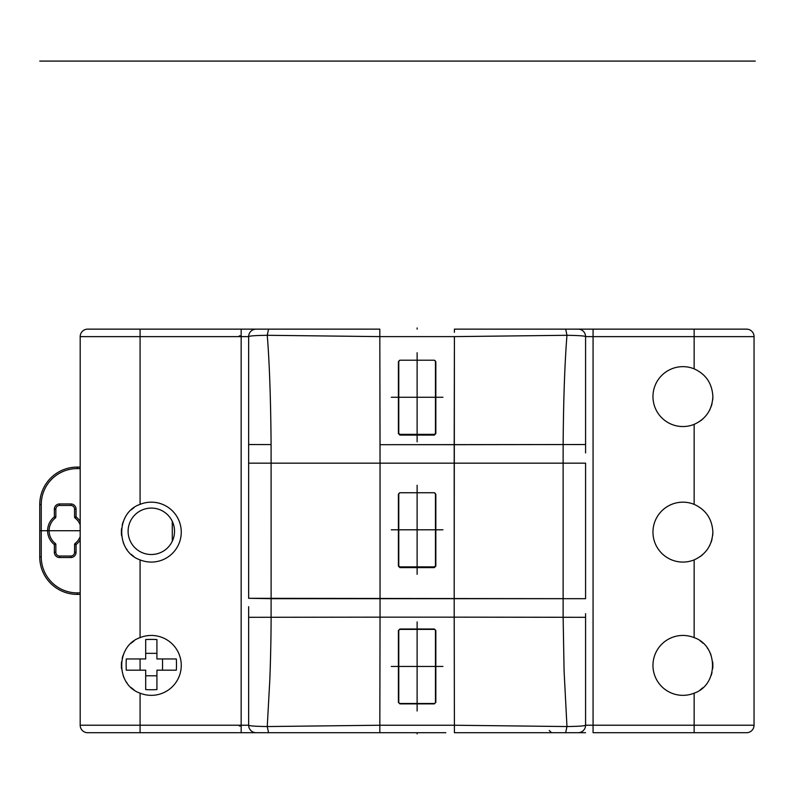 <?xml version="1.0" encoding="UTF-8"?>
<svg xmlns="http://www.w3.org/2000/svg" width="795" height="795" viewBox="0 0 795 795"><rect width="100%" height="100%" fill="white"/><g stroke="black" fill="none" stroke-linecap="round" stroke-linejoin="round"><path stroke-width="1.19" d="M400.273 360.215A1.501 1.501 0 0 0 398.772 361.705L398.772 432.838A1.501 1.501 0 0 0 400.273 434.338L433.961 434.338A1.501 1.501 0 0 0 435.461 432.838L435.461 361.705A1.501 1.501 0 0 0 433.961 360.215L400.273 360.215M400.273 492.741A1.501 1.501 0 0 0 398.772 494.232L398.772 565.364A1.501 1.501 0 0 0 400.273 566.865L433.961 566.865A1.501 1.501 0 0 0 435.461 565.364L435.461 494.232A1.501 1.501 0 0 0 433.961 492.741L400.273 492.741M241.163 335.878L239.285 335.878L241.163 335.878M239.285 725.974L241.163 725.974M80.186 338.869L80.186 336.623A7.483 7.483 0 0 1 87.669 329.14L379.821 329.14L379.821 336.613L267.259 335.291C255.443 335.47 249.242 335.917 248.646 336.623A7.483 7.483 90 0 1 256.139 329.14A7.483 7.483 0 0 0 248.646 336.623A7.483 7.483 90 0 1 256.139 329.14L379.821 329.14L379.821 336.613L267.259 335.291C269.465 362.679 270.737 399.11 271.095 444.574C270.737 399.11 269.465 362.679 267.259 335.291C255.443 335.47 249.242 335.917 248.646 336.623L248.646 444.524L248.646 336.623A7.483 7.483 0 0 1 256.139 329.14A7.483 7.483 0 0 0 248.646 336.623L241.163 336.623L241.163 732.712L87.669 732.712A7.483 7.483 0 0 1 80.186 725.219A7.483 7.483 0 0 0 87.669 732.712L256.139 732.712A7.483 7.483 90 0 1 248.646 725.219C249.362 725.934 255.563 726.382 267.259 726.551L379.821 725.239L454.412 725.239L566.964 726.551L564.092 671.169L563.128 617.278L454.193 617.149L380.04 617.149L379.821 732.712L445.836 732.712L379.821 732.712L379.821 725.239L454.412 725.239L566.964 726.551C578.611 726.382 584.812 725.944 585.577 725.219A7.483 7.483 90 0 1 578.094 732.712L454.412 732.712L454.193 617.149L380.04 617.149L380.04 598.685L454.193 598.685L454.412 732.712L581.841 732.712L454.412 732.712L565.682 732.712L566.964 726.551C578.611 726.382 584.812 725.944 585.577 725.219A7.483 7.483 90 0 1 578.094 732.712A7.483 7.483 0 0 0 585.577 725.219L585.577 617.318L585.577 725.219A7.483 7.483 0 0 1 578.094 732.712L565.682 732.712L566.964 726.551L564.092 671.169L563.128 617.278L585.577 617.318L585.577 613.67L585.577 725.219L585.577 711.913L585.577 725.219L593.07 725.219L593.07 329.14L578.094 329.14A7.483 7.483 90 0 1 585.577 336.623L585.577 348.767L585.577 336.623C585.16 335.937 578.949 335.49 566.964 335.291L454.412 336.613L379.821 336.613L380.04 463.167L563.118 463.167L563.138 444.574C563.476 399.587 564.748 363.156 566.964 335.291L454.412 336.613L454.193 444.693L380.04 444.693L380.04 463.912L380.04 463.167L563.118 463.167L563.138 444.574C563.476 399.587 564.748 363.156 566.964 335.291L565.682 329.14L746.565 329.14A7.483 7.483 0 0 1 754.048 336.623A7.483 7.483 0 0 0 746.565 329.14L593.07 329.14L593.07 336.623L754.048 336.623L754.048 725.219L754.048 336.623L694.144 336.623L694.144 368.84C705.93 374.236 712.171 383.488 712.867 396.596C712.171 409.713 705.93 418.975 694.144 424.361A29.952 29.952 0 0 1 652.963 396.596A29.952 29.952 0 0 1 694.144 368.84C705.93 374.236 712.171 383.488 712.867 396.596C712.171 409.713 705.93 418.975 694.144 424.361A29.952 29.952 0 0 1 652.963 396.596A29.952 29.952 0 0 1 694.144 368.84L694.144 329.14L694.144 336.623L585.577 336.623A7.483 7.483 0 0 0 578.094 329.14A7.483 7.483 90 0 1 585.577 336.623L585.577 444.524L454.193 444.693L454.193 617.149L585.577 617.318L585.577 725.219L593.07 725.219L593.07 336.623L585.577 336.623C585.16 335.937 578.949 335.49 566.964 335.291L565.682 329.14L578.094 329.14A7.483 7.483 0 0 1 585.577 336.623L585.577 444.524L380.04 444.693L379.821 336.613L454.412 336.613L454.193 598.685L563.118 598.685L563.118 463.167L585.577 463.167L585.577 598.685L585.577 463.167L585.577 598.685L563.118 598.685L563.128 617.278L563.118 463.167L585.577 463.167L585.577 598.685L585.577 463.167L585.577 598.685L248.646 598.307L271.105 598.685L271.095 617.278L380.04 617.149L380.04 463.912L380.04 598.685L271.105 598.685L271.095 617.278L380.04 617.149L379.821 725.239L267.259 726.551L269.843 679.228C270.956 649.962 271.155 623.469 271.095 617.278C271.155 623.469 270.956 649.962 269.843 679.228L267.259 726.551L268.551 732.712L241.163 732.712L241.163 725.219L80.186 725.219A7.483 7.483 0 0 0 87.669 732.712M454.412 329.14L578.094 329.14L454.412 329.14L454.412 332.32L454.412 329.14M550.269 329.14L636.258 329.14L550.269 329.14M593.07 732.712L746.565 732.712A7.483 7.483 0 0 0 754.048 725.219L694.144 725.219L694.144 732.712L593.07 732.712L593.07 725.219L694.144 725.219L694.144 732.712L746.565 732.712A7.483 7.483 0 0 0 754.048 725.219L593.07 725.219L593.07 732.712M743.991 732.712L746.565 732.712A7.483 7.483 0 0 0 754.048 725.219A7.483 7.483 0 0 1 746.565 732.712L743.991 732.712M248.646 714.039L248.646 725.219A7.483 7.483 0 0 0 256.139 732.712L268.551 732.712L267.259 726.551C255.563 726.382 249.362 725.934 248.646 725.219L248.646 617.318L248.646 725.219A7.483 7.483 0 0 0 256.139 732.712A7.483 7.483 90 0 1 248.646 725.219L140.079 725.219L140.079 732.712L160.669 732.712L140.079 732.712L140.079 693.16C115.533 684.883 115.682 645.808 140.079 637.63A29.952 29.952 0 0 1 181.26 665.395A29.952 29.952 0 0 1 140.079 693.16C115.533 684.883 115.682 645.808 140.079 637.63A29.952 29.952 0 0 1 181.26 665.395A29.952 29.952 0 0 1 140.079 693.16L140.079 725.219L80.186 725.219L80.186 452.683M252.393 732.712L262.42 732.712L252.393 732.712M264.705 732.712L276.769 732.712L264.705 732.712M585.577 732.712L540.66 732.712L585.577 732.712M551.511 732.712L549.266 730.466L551.511 732.712M694.144 504.358C705.93 509.754 712.171 519.016 712.867 532.123C712.171 545.241 705.93 554.493 694.144 559.889A29.952 29.952 0 0 1 652.963 532.123A29.952 29.952 0 0 1 694.144 504.358C705.93 509.754 712.171 519.016 712.867 532.123C712.171 545.241 705.93 554.493 694.144 559.889A29.952 29.952 0 0 1 652.963 532.123A29.952 29.952 0 0 1 694.144 504.358L694.144 424.361L694.144 504.358M694.144 637.63C718.7 645.918 718.541 684.982 694.144 693.16A29.952 29.952 0 0 1 652.963 665.395A29.952 29.952 0 0 1 694.144 637.63C718.7 645.918 718.541 684.982 694.144 693.16A29.952 29.952 0 0 1 652.963 665.395A29.952 29.952 0 0 1 694.144 637.63L694.144 559.889L694.144 637.63M585.577 363.265L585.577 377.615L585.577 363.265M585.577 391.12L585.577 404.734L585.577 391.12M585.577 417.643L585.577 430.87L585.577 417.643M585.577 630.683L585.577 645.6L585.577 630.683M585.577 653.798L585.577 701.617L585.577 653.798M700.216 421.052A29.952 29.952 0 0 0 702.979 418.836A29.952 29.952 0 0 1 700.216 421.052A29.952 29.952 0 0 0 702.979 418.836A29.952 29.952 0 0 1 700.216 421.052M709.557 410.28A29.952 29.952 0 0 0 709.915 409.574A29.952 29.952 0 0 1 709.557 410.28A29.952 29.952 0 0 0 709.915 409.574A29.952 29.952 0 0 1 709.557 410.28M711.008 406.99A29.952 29.952 0 0 0 712.042 403.582A29.952 29.952 0 0 1 711.008 406.99A29.952 29.952 0 0 0 712.042 403.582A29.952 29.952 0 0 1 711.008 406.99M712.658 400.094A29.952 29.952 0 0 0 712.867 396.625A29.952 29.952 0 0 1 712.867 396.854A29.952 29.952 0 0 0 712.867 396.625A29.952 29.952 0 0 1 712.658 400.094A29.952 29.952 0 0 0 712.867 396.854A29.952 29.952 0 0 1 712.658 400.094M700.216 556.57A29.952 29.952 0 0 0 702.979 554.354A29.952 29.952 0 0 1 700.216 556.57M709.557 545.807A29.952 29.952 0 0 0 709.915 545.102A29.952 29.952 0 0 1 709.557 545.807M711.008 542.508A29.952 29.952 0 0 0 712.042 539.099A29.952 29.952 0 0 1 711.008 542.508M712.658 535.621A29.952 29.952 0 0 0 712.867 532.143A29.952 29.952 0 0 1 712.867 532.372A29.952 29.952 0 0 0 712.867 532.143A29.952 29.952 0 0 1 712.658 535.621M700.206 689.851A29.952 29.952 0 0 0 702.969 687.645A29.952 29.952 0 0 1 700.206 689.851M709.547 679.109A29.952 29.952 0 0 0 710.124 677.916A29.952 29.952 0 0 1 709.547 679.109M710.998 675.81A29.952 29.952 0 0 0 712.032 672.411A29.952 29.952 0 0 1 710.998 675.81M712.658 668.933A29.952 29.952 0 0 0 712.867 665.435A29.952 29.952 0 0 1 712.658 668.933M712.857 664.55A29.952 29.952 0 0 0 712.668 661.927A29.952 29.952 0 0 1 712.857 664.55M711.028 655.05A29.952 29.952 0 0 0 709.587 651.761A29.952 29.952 0 0 1 711.028 655.05M707.739 648.641A29.952 29.952 0 0 0 707.192 647.855A29.952 29.952 0 0 1 707.739 648.641M703.019 643.195A29.952 29.952 0 0 0 700.236 640.959A29.952 29.952 0 0 1 703.019 643.195M398.394 702.382L399.895 703.883L434.328 703.883L435.829 702.382L435.829 630.505L434.338 629.014L399.895 629.014L398.394 630.505L398.394 702.382L399.895 703.883L434.328 703.883L435.829 702.382L435.829 630.505L434.338 629.014L399.895 629.014L398.394 630.505L398.394 702.382M140.079 559.889C115.533 551.601 115.682 512.537 140.079 504.358A29.952 29.952 0 0 1 181.26 532.123A29.952 29.952 0 0 1 140.079 559.889C115.533 551.601 115.682 512.537 140.079 504.358A29.952 29.952 0 0 1 181.26 532.123A29.952 29.952 0 0 1 140.079 559.889L140.079 637.63L140.079 559.889M248.646 701.538L248.646 654.265M248.646 643.94L248.646 629.789M248.646 431.854L248.646 418.766M248.646 405.281L248.646 391.269M248.646 377.059L248.646 362.242M87.669 329.14A7.483 7.483 90 0 0 80.186 336.623L248.646 336.623L248.646 444.524L271.095 444.574L248.646 444.524L248.646 454.144L248.646 336.623A7.483 7.483 0 0 1 256.139 329.14L87.669 329.14A7.483 7.483 90 0 0 80.186 336.623A7.483 7.483 0 0 1 87.669 329.14A7.483 7.483 90 0 0 80.186 336.623L80.186 725.219M434.338 435.084L399.895 435.084L398.394 433.583L399.895 435.084L434.338 435.084L435.829 433.583L435.829 361.705L434.328 360.205L422.861 360.215L434.328 360.205L435.829 361.705L435.829 433.583L434.338 435.084M399.895 360.205L411.373 360.215L399.895 360.205L398.394 361.705L398.394 433.583L398.394 361.705L399.895 360.205M435.829 566.11L434.338 567.61L399.895 567.61L398.394 566.11L398.394 494.232L399.895 492.741L398.394 494.232L398.394 566.11L399.895 567.61L434.338 567.61L435.829 566.11L435.829 494.232L435.829 566.11M434.338 492.741L435.829 494.232L434.338 492.741M134.027 640.939A29.952 29.952 0 0 0 131.264 643.145A29.952 29.952 0 0 1 134.027 640.939A29.952 29.952 0 0 0 131.264 643.145A29.952 29.952 0 0 1 134.027 640.939M124.686 651.691A29.952 29.952 0 0 0 124.109 652.874A29.952 29.952 0 0 1 124.686 651.691A29.952 29.952 0 0 0 124.109 652.874A29.952 29.952 0 0 1 124.686 651.691M123.235 654.981A29.952 29.952 0 0 0 122.191 658.389A29.952 29.952 0 0 1 123.235 654.981A29.952 29.952 0 0 0 122.191 658.389A29.952 29.952 0 0 1 123.235 654.981M121.575 661.857A29.952 29.952 0 0 0 121.367 665.365A29.952 29.952 0 0 1 121.575 661.857A29.952 29.952 0 0 0 121.367 665.365A29.952 29.952 0 0 1 121.575 661.857M121.377 666.25A29.952 29.952 0 0 0 121.565 668.863A29.952 29.952 0 0 1 121.377 666.25A29.952 29.952 0 0 0 121.565 668.863A29.952 29.952 0 0 1 121.377 666.25M123.205 675.74A29.952 29.952 0 0 0 124.646 679.029A29.952 29.952 0 0 1 123.205 675.74A29.952 29.952 0 0 0 124.646 679.029A29.952 29.952 0 0 1 123.205 675.74M126.484 682.15A29.952 29.952 0 0 0 127.041 682.935A29.952 29.952 0 0 1 126.484 682.15A29.952 29.952 0 0 0 127.041 682.935A29.952 29.952 0 0 1 126.484 682.15M131.215 687.605A29.952 29.952 0 0 0 133.997 689.831A29.952 29.952 0 0 1 131.215 687.605A29.952 29.952 0 0 0 133.997 689.831A29.952 29.952 0 0 1 131.215 687.605M134.027 507.667A29.952 29.952 0 0 0 131.264 509.873A29.952 29.952 0 0 1 134.027 507.667A29.952 29.952 0 0 0 131.264 509.873M124.686 518.41A29.952 29.952 0 0 0 124.109 519.602A29.952 29.952 0 0 1 124.686 518.41A29.952 29.952 0 0 0 124.109 519.602M123.235 521.709A29.952 29.952 0 0 0 122.191 525.107A29.952 29.952 0 0 1 123.235 521.709A29.952 29.952 0 0 0 122.191 525.107M121.575 528.586A29.952 29.952 0 0 0 121.367 532.084A29.952 29.952 0 0 1 121.575 528.586A29.952 29.952 0 0 0 121.367 532.084M121.377 532.968A29.952 29.952 0 0 0 121.565 535.591A29.952 29.952 0 0 1 121.377 532.968A29.952 29.952 0 0 0 121.565 535.591M123.205 542.468A29.952 29.952 0 0 0 124.646 545.758A29.952 29.952 0 0 1 123.205 542.468A29.952 29.952 0 0 0 124.646 545.758M126.484 548.878A29.952 29.952 0 0 0 127.041 549.663A29.952 29.952 0 0 1 126.484 548.878A29.952 29.952 0 0 0 127.041 549.663M131.215 554.324A29.952 29.952 0 0 0 133.997 556.56A29.952 29.952 0 0 1 131.215 554.324A29.952 29.952 0 0 0 133.997 556.56M433.961 703.505A1.501 1.501 0 0 0 435.461 702.015L435.461 630.882A1.501 1.501 0 0 0 433.961 629.382L400.273 629.382A1.501 1.501 0 0 0 398.772 630.882L398.772 702.015A1.501 1.501 0 0 0 400.273 703.505L433.961 703.505M172.277 541.256L172.277 521.341M151.308 508.084A23.214 23.214 0 0 0 128.104 531.298A23.214 23.214 0 0 0 151.308 554.513A23.214 23.214 0 0 0 174.522 531.298A23.214 23.214 0 0 0 151.308 508.084M126.147 664.57A70.198 45.126 -90 0 1 126.286 658.956L145.694 658.956L145.694 639.548A70.198 45.126 180 0 1 156.923 639.548L156.923 658.956L176.331 658.956A70.198 45.126 90 0 1 176.48 664.57A70.198 45.126 90 0 1 176.331 670.185L156.923 670.185L156.923 689.593A70.198 45.126 0 0 1 145.694 689.593L145.694 670.185L126.286 670.185A70.198 45.126 -90 0 1 126.147 664.57M145.694 670.185L140.079 670.185L140.079 658.956L145.694 658.956L145.694 653.341L156.923 653.341L156.923 658.956M162.548 670.185L162.548 658.956M145.694 675.8L156.923 675.8M80.186 539.974A17.599 17.599 0 0 1 76.062 544.585L75.137 543.402A1.501 1.501 0 0 0 74.571 544.585L74.571 552.296A3.746 3.746 0 0 1 70.825 556.043L59.595 556.043A3.746 3.746 0 0 1 55.849 552.296L55.849 544.585A1.501 1.501 0 0 0 55.272 543.402L54.348 544.585L55.849 544.585A1.501 1.501 0 0 0 55.272 543.402A16.099 16.099 0 0 1 55.272 518.072A1.501 1.501 0 0 0 55.849 516.889L55.849 509.188A3.746 3.746 0 0 1 59.595 505.451L70.825 505.451A3.746 3.746 0 0 1 74.571 509.188L74.571 516.889A1.501 1.501 0 0 0 75.137 518.072L76.062 516.889L74.571 516.889M80.186 536.645A16.099 16.099 0 0 1 75.137 543.402A1.501 1.501 0 0 0 74.571 544.585L76.062 544.585L76.062 552.296A5.237 5.237 0 0 1 70.825 557.534L59.595 557.534A5.237 5.237 0 0 1 54.348 552.296L54.348 544.585A17.599 17.599 0 0 1 54.348 516.889L55.272 518.072M80.186 524.829A16.099 16.099 0 0 0 75.137 518.072M74.571 544.585L74.571 552.296L76.062 552.296M55.849 516.889L54.348 516.889L54.348 509.188A5.237 5.237 0 0 1 59.595 503.951L70.825 503.951L70.825 505.451A3.746 3.746 0 0 1 74.571 509.188L76.062 509.188L76.062 516.889A17.599 17.599 0 0 1 80.186 521.5M80.186 467.092L77.185 467.092A37.435 37.435 0 0 0 39.75 504.527L39.75 556.937A37.435 37.435 0 0 0 77.185 594.382L80.186 594.382M417.117 352.722L417.117 441.821M391.279 397.271L442.944 397.271M417.117 485.248L417.117 574.348M391.279 529.798L442.944 529.798M417.117 710.998L417.117 621.899M442.944 666.448L391.279 666.448M80.186 530.732L39.75 530.732M39.75 61.086L755.25 61.086M417.117 327.938L417.117 329.14M417.117 732.712L417.117 733.914M585.577 336.623L585.587 452.941L585.577 336.623M694.144 693.16L694.144 725.219L694.144 693.16M80.186 336.623L140.079 336.623L140.079 504.358L140.079 329.14L140.079 336.623L241.163 336.623L241.163 725.219L248.646 725.219A7.483 7.483 0 0 0 256.139 732.712M248.646 454.144L248.646 598.307L248.646 463.167L380.04 463.167L271.105 463.167L271.115 598.307L271.095 444.574L271.105 463.167L248.646 463.167L248.646 454.144M241.163 329.14L241.163 336.623L241.163 329.14M268.541 329.14L267.259 335.291L268.541 329.14M248.646 617.318L271.095 617.278L248.646 617.318L248.646 606.684L248.646 617.318M248.646 347.157L248.646 336.623M77.185 467.092L77.185 468.593L80.186 468.593L77.185 468.593A35.944 35.944 0 0 0 41.251 504.527L41.251 556.937A35.944 35.944 0 0 0 77.185 592.881L80.186 592.881M70.825 503.951A5.237 5.237 0 0 1 76.062 509.188M70.825 557.534L70.825 556.043M59.595 557.534L59.595 556.043M54.348 552.296L55.849 552.296M54.348 509.188L55.849 509.188M59.595 503.951L59.595 505.451M41.251 504.527L39.75 504.527M41.251 556.937L39.75 556.937M77.185 592.881L77.185 594.382M268.551 732.712L379.821 732.712L268.551 732.712M585.587 617.318L585.587 613.67L585.587 617.318"/></g></svg>

